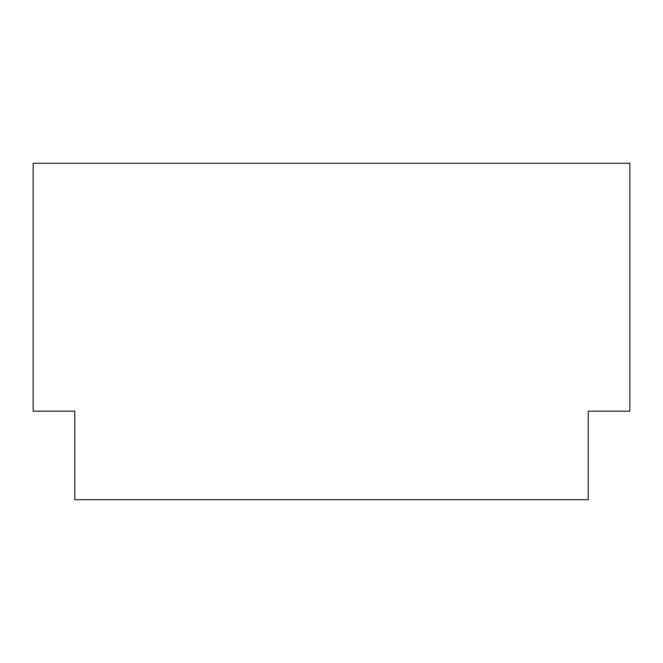 <?xml version="1.0" encoding="UTF-8"?>
<svg xmlns="http://www.w3.org/2000/svg" width="663" height="663" viewBox="0 0 663 663"><rect width="100%" height="100%" fill="white"/><g stroke="black" fill="none" stroke-linecap="round" stroke-linejoin="round"><path stroke-width="0.99" d="M33.15 411.176L33.15 163.289L629.85 163.289L629.85 411.176L588.238 411.176L588.238 499.711L74.762 499.711L74.762 411.176L33.15 411.176"/></g></svg>
